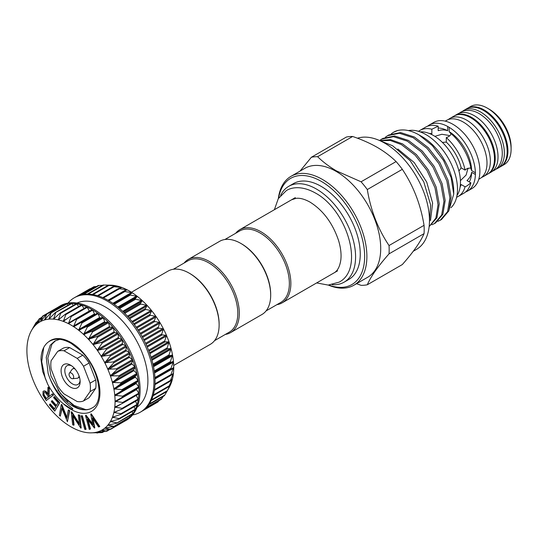 <?xml version="1.0" encoding="UTF-8"?>
<svg xmlns="http://www.w3.org/2000/svg" width="538" height="538" viewBox="0 0 538 538"><rect width="100%" height="100%" fill="white"/><g stroke="black" fill="none" stroke-linecap="round" stroke-linejoin="round"><path stroke-width="0.81" d="M487.892 173.982A33.551 19.368 -120 0 0 488.275 173.774A33.551 19.368 -120 0 0 493.413 146.887A33.551 19.368 -120 0 0 471.496 117.324A33.551 19.368 -120 0 0 454.724 115.663A33.551 19.368 -120 0 0 454.354 115.885M488.275 173.774L491.073 172.153A33.551 19.368 -120 0 0 496.218 145.267A33.551 19.368 -120 0 0 474.301 115.704A33.551 19.368 -120 0 0 457.522 114.043L454.724 115.663M495.848 169.241A33.551 19.368 -120 0 0 497.428 168.488A33.551 19.368 -120 0 0 502.566 141.602A33.551 19.368 -120 0 0 480.649 112.038A33.551 19.368 -120 0 0 463.877 110.377A33.551 19.368 -120 0 0 462.438 111.366M497.428 168.488L500.226 166.867A33.551 19.368 -120 0 0 505.37 139.988A33.551 19.368 -120 0 0 483.454 110.418A33.551 19.368 -120 0 0 466.675 108.757L463.877 110.377M79.019 375.827A5.286 3.053 60 0 1 77.929 378.046A5.286 3.053 60 0 1 77.156 378.281L72.516 378.705A3.262 1.883 60 0 1 71.359 378.396A3.262 1.883 60 0 1 69.362 375.907A3.262 1.883 60 0 1 69.362 373.244A3.262 1.883 60 0 1 71.359 373.069A3.262 1.883 60 0 1 73.592 376.331A3.262 1.883 60 0 1 72.516 378.705M61.09 370.662A13.47 7.781 60 0 1 70.612 365.161A13.47 7.781 60 0 1 80.142 381.664A13.47 7.781 60 0 1 70.612 387.165A13.47 7.781 60 0 1 61.09 370.662M71.601 365.793A10.834 6.254 -120 0 0 67.068 365.705A10.834 6.254 -120 0 0 64.822 370.662A10.834 6.254 -120 0 0 69.55 381.563A10.834 6.254 -120 0 0 77.896 384.468A10.834 6.254 -120 0 0 80.088 380.5M95.683 379.949L90.075 383.184A28.003 16.167 60 0 1 90.418 387.595A28.003 16.167 60 0 1 90.075 391.617L95.683 388.382L89.113 397.723L83.511 400.958A28.003 16.167 60 0 1 77.183 401.523L64.049 393.944A28.003 16.167 60 0 1 57.721 386.076L51.15 369.149A28.003 16.167 60 0 1 51.15 360.709L57.721 351.368A28.003 16.167 60 0 1 64.049 350.803L69.651 347.568L82.785 355.147A28.003 16.167 60 0 1 89.113 363.022L95.683 379.949A28.003 16.167 60 0 1 96.02 384.361A28.003 16.167 60 0 1 95.683 388.382M127.082 289.969L127.082 289.78A62.347 35.999 60 0 1 129.645 291.172A62.347 35.999 60 0 1 132.207 292.739L124.103 291.421L127.082 289.78L118.683 288.65L121.992 287.527L113.33 286.646L117.002 286.014L108.125 285.429L112.18 285.254L103.209 285.039M90.828 288.536L90.323 288.859M96.598 286.458L94.231 286.794M102.469 285.342L98.541 285.51M129.523 294.925L132.207 292.739A62.347 35.999 60 0 1 137.298 296.371L129.523 294.925M134.87 299.108L137.298 296.371A62.347 35.999 60 0 1 142.288 300.614L134.87 299.108M140.068 303.916L142.288 300.614A62.347 35.999 60 0 1 147.109 305.423L140.068 303.916M145.052 309.283L147.109 305.423A62.347 35.999 60 0 1 151.689 310.722L145.052 309.283M149.752 315.14L151.689 310.722A62.347 35.999 60 0 1 155.973 316.445L149.752 315.14M154.103 321.401L155.973 316.445A62.347 35.999 60 0 1 159.9 322.524L154.103 321.401M158.051 327.992L159.9 322.524A62.347 35.999 60 0 1 163.417 328.859L158.051 327.992M161.534 334.811L163.417 328.859A62.347 35.999 60 0 1 166.477 335.376L161.534 334.811M164.514 341.771L166.477 335.376A62.347 35.999 60 0 1 169.046 341.98L164.514 341.771M166.948 348.785L169.046 341.98A62.347 35.999 60 0 1 171.071 348.59L166.948 348.785M168.797 355.746L171.071 348.59A62.347 35.999 60 0 1 172.543 355.114L168.797 355.746M170.048 362.572L172.543 355.114A62.347 35.999 60 0 1 173.438 361.455L170.048 362.572M170.667 369.162L173.438 361.455A62.347 35.999 60 0 1 173.734 367.535L170.882 369.229M168.999 387.764L166.908 391.476L171.071 383.412L168.771 386.661L172.543 378.591L170.028 381.287L173.438 373.278L170.66 375.423L173.552 367.42M164.527 395.484L166.867 391.523M161.514 398.94L163.337 396.318M144.325 409.532L158.004 401.94L142.314 410.998M68.023 303.082A66.046 38.131 60 0 1 74.204 297.83A66.046 38.131 60 0 1 107.23 301.098A66.046 38.131 60 0 1 150.378 359.297A66.046 38.131 60 0 1 140.25 412.222A66.046 38.131 60 0 1 132.61 414.946M74.204 297.83L75.327 297.178A66.046 38.131 60 0 1 78.333 295.739A66.046 38.131 60 0 1 82.684 294.508A66.046 38.131 60 0 1 87.391 294.084A66.046 38.131 60 0 1 92.375 294.481A66.046 38.131 60 0 1 97.58 295.685A66.046 38.131 60 0 1 102.926 297.689A66.046 38.131 60 0 1 108.346 300.453A66.046 38.131 60 0 1 113.774 303.95A66.046 38.131 60 0 1 119.12 308.126A66.046 38.131 60 0 1 124.325 312.928A66.046 38.131 60 0 1 129.308 318.288A66.046 38.131 60 0 1 134.009 324.138A66.046 38.131 60 0 1 138.367 330.399A66.046 38.131 60 0 1 142.321 336.983A66.046 38.131 60 0 1 145.811 343.802A66.046 38.131 60 0 1 148.791 350.763A66.046 38.131 60 0 1 151.232 357.777A66.046 38.131 60 0 1 153.088 364.744A66.046 38.131 60 0 1 154.339 371.57A66.046 38.131 60 0 1 154.971 378.16A66.046 38.131 60 0 1 154.971 384.428A66.046 38.131 60 0 1 154.339 390.292A66.046 38.131 60 0 1 153.088 395.672A66.046 38.131 60 0 1 151.232 400.494A66.046 38.131 60 0 1 148.791 404.69A66.046 38.131 60 0 1 145.811 408.207A66.046 38.131 60 0 1 142.321 410.998A66.046 38.131 60 0 1 141.373 411.577L140.25 412.222M76.995 303.042A60.236 34.775 60 0 1 105.313 306.949A60.236 34.775 60 0 1 144.171 358.429A60.236 34.775 60 0 1 137.129 407.199M76.087 318.859L91.917 309.72A0.659 0.383 60 0 1 92.28 309.727A66.046 38.131 -120 0 0 86.86 306.963A66.046 38.131 -120 0 0 81.514 304.965A66.046 38.131 -120 0 0 76.309 303.755A66.046 38.131 -120 0 0 71.325 303.365A66.046 38.131 -120 0 0 66.618 303.782A66.046 38.131 -120 0 0 62.267 305.012A66.046 38.131 -120 0 0 59.261 306.458L60.384 305.806A66.046 38.131 60 0 1 93.404 309.081A66.046 38.131 60 0 1 136.551 367.279A66.046 38.131 60 0 1 126.43 420.205L125.307 420.85A66.046 38.131 -120 0 0 126.255 420.272A0.659 0.383 60 0 1 126.242 420.279L110.552 429.337M59.261 306.458A66.046 38.131 -120 0 0 58.319 307.03A0.659 0.383 60 0 1 58.682 307.077M40.733 321.448L46.033 314.616L46.591 314.4L44.641 319.915L50.343 313.338L50.955 313.23L48.945 319.135A62.347 35.999 -120 0 0 44.661 319.915L44.661 319.915A62.347 35.999 -120 0 0 40.733 321.448L40.733 321.448A62.347 35.999 -120 0 0 37.216 323.728A62.347 35.999 -120 0 0 34.156 326.707A62.347 35.999 -120 0 0 31.587 330.352L35.743 323.062L34.156 326.707L38.682 319.511L37.216 323.728L42.63 316.364L40.74 321.448M44.661 319.915L45.185 319.444M70.451 316.29L71.177 316.613L68.427 323.647A62.347 35.999 -120 0 0 63.329 321.394L63.329 321.394A62.347 35.999 -120 0 0 58.346 319.881A62.347 35.999 -120 0 0 53.524 319.121A62.347 35.999 -120 0 0 48.945 319.135L55.011 312.867L55.663 312.867L53.524 319.121L59.96 313.203L60.646 313.311L58.346 319.881L65.132 314.353L65.844 314.569L63.309 321.381L70.68 316.142L86.584 306.956A0.659 0.383 60 0 1 87.243 307.339L89.362 310.991A0.659 0.383 -120 0 0 89.463 311.132M48.945 319.135L49.503 318.711M53.524 319.121L54.123 318.752M58.346 319.881L58.972 319.565M63.329 321.394L63.982 321.132M75.851 318.994L76.584 319.417L73.524 326.586L81.258 322.43L81.984 322.948L78.642 330.231A62.347 35.999 -120 0 0 73.551 326.606L73.551 326.606A62.347 35.999 -120 0 0 68.427 323.647L91.951 309.693M68.427 323.647L69.099 323.446M136.376 389.156A0.659 0.383 -120 0 0 136.524 389.599L138.75 393.184A0.659 0.383 60 0 1 138.905 393.708A66.046 38.131 -120 0 0 138.905 387.434A66.046 38.131 -120 0 0 138.273 380.843A66.046 38.131 -120 0 0 137.022 374.018A66.046 38.131 -120 0 0 135.166 367.05A66.046 38.131 -120 0 0 132.731 360.043A66.046 38.131 -120 0 0 129.745 353.076A66.046 38.131 -120 0 0 126.255 346.257A66.046 38.131 -120 0 0 122.301 339.673A66.046 38.131 -120 0 0 117.95 333.412A66.046 38.131 -120 0 0 113.242 327.561A66.046 38.131 -120 0 0 108.259 322.201A66.046 38.131 -120 0 0 103.054 317.4A66.046 38.131 -120 0 0 97.708 313.224A66.046 38.131 -120 0 0 92.28 309.727A0.659 0.383 60 0 1 92.65 310.144L94.506 313.916A0.659 0.383 -120 0 0 95.206 314.36L97.324 313.156A0.659 0.383 60 0 1 98.05 313.667L99.624 317.507A0.659 0.383 -120 0 0 100.31 318.045L102.657 317.272A0.659 0.383 60 0 1 103.37 317.877L104.641 321.731A0.659 0.383 -120 0 0 105.307 322.343L107.856 322.013A0.659 0.383 60 0 1 108.541 322.699L109.49 326.519A0.659 0.383 -120 0 0 110.129 327.205L112.839 327.319A0.659 0.383 60 0 1 113.491 328.079L114.103 331.805A0.659 0.383 -120 0 0 114.708 332.558L117.546 333.123A0.659 0.383 60 0 1 118.158 333.937L118.427 337.528A0.659 0.383 -120 0 0 118.985 338.328L121.911 339.33A0.659 0.383 60 0 1 122.469 340.198L122.395 343.6A0.659 0.383 -120 0 0 122.899 344.441L125.872 345.873A0.659 0.383 60 0 1 126.376 346.775L125.953 349.942A0.659 0.383 -120 0 0 126.396 350.816L129.382 352.652A0.659 0.383 60 0 1 129.819 353.58L129.059 356.472A0.659 0.383 -120 0 0 129.443 357.366L132.395 359.586A0.659 0.383 60 0 1 132.758 360.527L131.662 363.103A0.659 0.383 -120 0 0 131.978 363.997L134.856 366.566A0.659 0.383 60 0 1 135.146 367.508L133.74 369.74A0.659 0.383 -120 0 0 133.975 370.628L136.746 373.513A0.659 0.383 60 0 1 136.961 374.441L135.253 376.291A0.659 0.383 -120 0 0 135.415 377.165L138.037 380.326A0.659 0.383 60 0 1 138.165 381.227L136.188 382.673A0.659 0.383 -120 0 0 136.269 383.513L138.71 386.909A0.659 0.383 60 0 1 138.75 387.777L122.812 396.983M93.034 432.76A62.347 35.999 -120 0 0 97.317 431.98A62.347 35.999 -120 0 0 101.245 430.447A62.347 35.999 -120 0 0 104.762 428.167A62.347 35.999 -120 0 0 107.822 425.188L107.822 425.188A62.347 35.999 -120 0 0 110.384 421.543A62.347 35.999 -120 0 0 112.415 417.28A62.347 35.999 -120 0 0 113.888 412.458L113.888 412.458A62.347 35.999 -120 0 0 114.776 407.138A62.347 35.999 -120 0 0 115.078 401.402A62.347 35.999 -120 0 0 114.776 395.322A62.347 35.999 -120 0 0 113.888 388.974A62.347 35.999 -120 0 0 112.415 382.457A62.347 35.999 -120 0 0 110.384 375.847A62.347 35.999 -120 0 0 107.822 369.243A62.347 35.999 -120 0 0 104.762 362.726A62.347 35.999 -120 0 0 101.245 356.385A62.347 35.999 -120 0 0 97.317 350.312A62.347 35.999 -120 0 0 93.034 344.589A62.347 35.999 -120 0 0 88.447 339.283A62.347 35.999 -120 0 0 83.632 334.481A62.347 35.999 -120 0 0 78.642 330.231L86.591 326.546L87.304 327.151L83.605 334.454L91.79 331.294L92.475 331.973L88.447 339.283L96.773 336.6L97.425 337.353L93.034 344.589L101.48 342.397L102.086 343.21L97.297 350.278L105.845 348.611L106.403 349.471L101.225 356.351L109.806 355.147L110.31 356.055L104.762 362.726L113.316 361.933L113.753 362.861L107.808 369.202L116.329 368.86L116.692 369.801L110.384 375.847L118.79 375.847L119.08 376.788L112.415 382.457L120.68 382.787L120.895 383.715L113.881 388.94L121.971 389.599L122.099 390.507L114.776 395.289L122.644 396.19L122.684 397.057L115.078 401.368L122.684 402.458L122.644 403.278L114.776 407.138L122.099 408.335L121.971 409.088L113.895 412.431L120.895 413.729L120.68 414.415L112.415 417.28L119.08 418.571L118.79 419.176L110.384 421.543L116.692 422.794L116.329 423.312L107.842 425.175L113.753 426.345L104.782 428.154L110.31 429.169L101.265 430.434L105.845 431.456L97.317 431.98L101.48 432.633L90.142 432.861A62.347 35.999 -120 0 0 93.034 432.76L93.222 432.754M101.245 430.447L101.87 430.319M97.317 431.98L97.701 431.927M33.645 326.68L31.581 330.372A62.347 35.999 -120 0 0 31.278 330.904A62.347 35.999 -120 0 0 29.556 334.616A62.347 35.999 -120 0 0 28.09 339.438A62.347 35.999 -120 0 0 27.196 344.757A62.347 35.999 -120 0 0 26.9 350.494A62.347 35.999 -120 0 0 27.196 356.58A62.347 35.999 -120 0 0 28.09 362.921A62.347 35.999 -120 0 0 29.556 369.438A62.347 35.999 -120 0 0 31.587 376.049A62.347 35.999 -120 0 0 34.156 382.659A62.347 35.999 -120 0 0 37.216 389.176A62.347 35.999 -120 0 0 40.733 395.511A62.347 35.999 -120 0 0 44.661 401.583A62.347 35.999 -120 0 0 48.945 407.306A62.347 35.999 -120 0 0 53.524 412.612A62.347 35.999 -120 0 0 58.346 417.421A62.347 35.999 -120 0 0 63.329 421.664A62.347 35.999 -120 0 0 68.427 425.289A62.347 35.999 -120 0 0 70.989 426.856A62.347 35.999 -120 0 0 73.551 428.248A62.347 35.999 -120 0 0 78.642 430.501A62.347 35.999 -120 0 0 83.632 432.021A62.347 35.999 -120 0 0 88.447 432.774A62.347 35.999 -120 0 0 90.142 432.861M59.779 339.317L54.775 341.079L50.249 345.201L46.241 357.306L48.131 373.372C52.946 388.18 60.74 399.593 71.5 407.602C73.444 409.156 73.302 409.532 71.063 408.725L63.349 403.789C57.27 398.719 52.092 392.276 47.821 384.462L42.704 371.59L40.975 359.216L41.083 357.077C41.789 349.935 44.338 344.811 48.723 341.717C54.829 337.844 62.327 338.422 71.238 343.446L80.209 350.366C99.147 367.252 104.829 401.893 92.583 407.69L90.64 408.725C85.569 410.635 79.853 409.647 73.504 405.773L60.424 393.493L50.975 376.055L47.815 358.052L51.91 344.239L55.629 340.621M131.427 292.248L168.098 271.071A42.267 24.405 60 0 1 189.235 273.169L189.981 273.6A41.211 23.793 60 0 1 219.127 324.071L219.127 324.932A42.267 24.405 60 0 1 210.371 344.286L173.693 365.457M189.235 273.169A42.267 24.405 60 0 1 219.127 324.932M240.795 243.398L241.542 243.828A41.211 23.793 -120 0 1 270.681 294.306L270.681 295.167A42.267 24.405 -120 0 0 240.795 243.398A42.267 24.405 -120 0 0 219.659 241.306L188.273 259.424A42.267 24.405 -120 0 0 184.11 263.048M225.321 334.434A42.267 24.405 -120 0 0 230.546 332.639L261.925 314.515A42.267 24.405 -120 0 0 270.681 295.167M230.546 332.639A42.267 24.405 -120 0 0 239.302 313.284A42.267 24.405 -120 0 0 220.849 270.749A42.267 24.405 -120 0 0 188.273 259.424M214.541 340.662L229.269 332.154A41.211 23.793 -120 0 0 237.803 313.284A41.211 23.793 -120 0 0 219.813 271.811A41.211 23.793 -120 0 0 188.058 260.769L173.323 269.276M224.884 239.511L239.618 231.004A41.211 23.793 60 0 1 271.374 242.046A41.211 23.793 60 0 1 289.363 283.519A41.211 23.793 60 0 1 280.829 302.39L266.095 310.89M235.664 233.284A42.267 24.405 60 0 1 239.834 229.659A42.267 24.405 60 0 1 272.41 240.984A42.267 24.405 60 0 1 290.856 283.519A42.267 24.405 60 0 1 282.1 302.867A42.267 24.405 60 0 1 276.882 304.669M280.601 195.402A55.347 31.957 60 0 1 288.778 186.303A55.347 31.957 60 0 1 331.428 201.131A55.347 31.957 60 0 1 355.584 256.828A55.347 31.957 60 0 1 344.125 282.161A55.347 31.957 60 0 1 332.154 284.689M288.778 186.303L293.445 183.606A55.347 31.957 60 0 1 336.095 198.435A55.347 31.957 60 0 1 360.258 254.131A55.347 31.957 60 0 1 348.792 279.464L344.125 282.161M489.244 109.234L487.374 108.151L489.244 109.234A30.908 17.848 60 0 1 511.1 147.089L511.1 149.248A33.551 19.368 -120 0 0 487.374 108.151L487.374 108.151A33.551 19.368 -120 0 0 470.602 106.49L467.428 108.326A33.551 19.368 60 0 1 484.2 109.987A33.551 19.368 60 0 1 506.117 139.55A33.551 19.368 60 0 1 500.979 166.437A33.551 19.368 60 0 1 500.596 166.645M500.979 166.437L504.153 164.608A33.551 19.368 -120 0 0 511.1 149.248M448.268 119.584A33.551 19.368 60 0 1 449.862 118.461A33.551 19.368 60 0 1 466.641 120.129A33.551 19.368 60 0 1 488.558 149.692A33.551 19.368 60 0 1 483.413 176.578A33.551 19.368 60 0 1 481.651 177.399M449.862 118.461L453.978 116.094A33.551 19.368 60 0 1 470.75 117.755A33.551 19.368 60 0 1 492.667 147.318A33.551 19.368 60 0 1 487.529 174.204L483.413 176.578M420.178 131.871A38.171 22.038 60 0 1 433.467 135.502A38.171 22.038 60 0 1 456.964 195.583M470.595 167.802L471.651 170.607L475.39 172.765L475.39 174.487L471.651 172.328C471.167 175.348 469.613 178.105 467.004 180.593L470.871 182.826L466.91 185.94L465.074 186.8L461.174 184.547A32.892 18.991 60 0 1 460.111 187.022M458.934 171.064L461.174 167.856L465.074 170.109L466.91 168.683L470.871 167.836A38.171 22.038 60 0 0 451.167 133.7C450.373 135.583 448.746 136.874 446.291 137.58A38.171 22.038 60 0 1 465.074 170.109M446.291 137.58L446.291 142.086A32.892 18.991 60 0 1 461.174 167.856M446.291 142.086L442.397 142.422M467.993 168.172L466.137 175.025L460.42 180.647M431.241 134.325L431.846 133.74L431.846 129.234L438.181 126.201L438.181 130.667C441.637 129.651 444.798 129.692 447.663 130.774L447.663 126.457L449.156 127.318A38.171 22.038 60 0 1 475.39 172.765M434.839 136.343L441.839 134.271L448.443 135.341L449.425 136.027M427.542 126.222A38.171 22.038 60 0 1 429.324 124.984L433.803 122.395A38.171 22.038 60 0 1 452.895 124.291A38.171 22.038 60 0 1 477.831 157.93A38.171 22.038 60 0 1 471.981 188.515L467.495 191.104A38.171 22.038 60 0 1 465.538 192.026M475.39 174.487A38.171 22.038 60 0 1 467.495 191.104M445.222 121.144L446.5 120.404A33.551 19.368 60 0 1 463.279 122.065A33.551 19.368 60 0 1 485.195 151.635A33.551 19.368 60 0 1 480.051 178.515L478.773 179.255M317.615 156.699C322.921 161.918 329.202 166.652 336.465 170.909L361.072 181.79A70.458 40.68 60 0 1 367.306 189.544C370.716 210.304 377.958 228.973 389.035 245.543A70.458 40.68 60 0 1 389.035 253.855C378.032 266.303 370.79 276.606 367.306 284.77L402.323 264.555C413.325 252.114 420.568 241.804 424.052 233.64A70.458 40.68 -120 0 0 424.052 225.328C420.649 204.568 413.406 185.899 402.323 169.329A70.458 40.68 -120 0 0 396.089 161.575C390.837 156.397 384.556 151.662 377.239 147.365C369.875 143.169 361.67 139.544 352.632 136.484A70.458 40.68 -120 0 0 346.398 137.042L311.381 157.257A70.458 40.68 60 0 1 317.615 156.699L352.632 136.484M353.863 285.234L367.689 277.252A62.872 36.302 -120 0 0 377.326 226.868A62.872 36.302 -120 0 0 336.25 171.461A62.872 36.302 -120 0 0 304.811 168.347L290.991 176.329A62.872 36.302 60 0 1 322.43 179.443A62.872 36.302 60 0 1 363.5 234.85A62.872 36.302 60 0 1 353.863 285.234A62.872 36.302 60 0 1 328.341 285.073M367.306 284.77A70.458 40.68 60 0 1 361.072 285.328L356.526 283.694M328.839 285.059A61.292 35.387 -120 0 0 364.482 251.986A61.292 35.387 -120 0 0 321.307 181.387A61.292 35.387 -120 0 0 278.63 198.085M391.267 133.807L393.527 132.261L397.831 130.472C404.22 129.019 411.261 130.485 418.934 134.863L422.182 136.733A44.647 25.777 60 0 1 453.749 191.414L453.749 194.077L448.618 211.313M408.403 130.593A44.647 25.777 60 0 1 425.914 134.581A44.647 25.777 60 0 1 454.24 171.272A44.647 25.777 60 0 1 450.945 207.702M357.467 138.219A63.141 36.456 60 0 1 384.818 143.202A63.141 36.456 60 0 1 426.069 198.845A63.141 36.456 60 0 1 416.392 249.437L413.305 251.219M422.182 136.733L418.934 134.863L432.276 145.536L443.554 160.539L451.1 177.587L453.749 194.077M385.336 137.23L387.595 135.684L399.384 133.256L413.224 137.721L427.064 148.374L438.853 163.565L446.849 180.936L449.902 197.823L447.596 211.616L440.333 220.176L437.845 221.333M440.333 220.176L441.53 219.491L448.786 210.923L451.093 197.13L448.046 180.25L440.044 162.873L428.255 147.688L414.421 137.029L400.581 132.563L388.792 134.998L387.595 135.684M380.043 140.741L390.238 140.458L401.361 144.567L415.201 155.226L426.99 170.411L434.986 187.789L438.04 204.669L435.908 218.038L429.136 226.626L436.923 217.776L439.237 203.983L436.183 187.096L428.187 169.726L416.399 154.534L402.558 143.881L390.467 139.611L379.646 140.566M379.566 140.532L381.664 139.107L393.453 136.679L407.293 141.144L421.133 151.803L432.922 166.988L440.918 184.366L443.971 201.246L441.664 215.039L434.401 223.606L431.913 224.763M434.401 223.606L435.598 222.914L442.855 214.346L445.168 200.56L442.115 183.673L434.112 166.296L422.33 151.111L408.49 140.458L394.65 135.986L382.861 138.421L381.664 139.107M430.508 220.486L432.626 203.156L426.755 182.167L414.179 162.496L397.811 148.986M389.035 253.855L424.052 233.64M424.052 225.328L389.035 245.543M367.306 189.544L402.323 169.329M396.089 161.575L361.072 181.79M299.996 171.131L311.381 157.257M393.601 132.22A49.772 28.736 60 0 1 393.675 132.18A49.772 28.736 60 0 1 397.831 130.472M278.361 198.515A62.872 36.302 60 0 1 290.991 176.329M449.156 127.318L449.156 131.635A32.892 18.991 60 0 1 471.651 170.607M449.156 131.635L451.052 133.955M470.871 182.826A38.171 22.038 60 0 1 463.763 193.263L458.154 196.498A38.171 22.038 60 0 1 456.621 197.251M465.074 186.8A38.171 22.038 60 0 1 458.154 196.498M471.651 172.328A32.892 18.991 60 0 1 469.297 181.918M429.324 124.984A38.171 22.038 60 0 1 447.663 126.457M438.181 128.024A32.892 18.991 60 0 1 447.663 130.774M418.557 131.333A38.171 22.038 60 0 1 419.983 130.378L425.585 127.143A38.171 22.038 60 0 1 438.181 126.201M419.983 130.378A38.171 22.038 60 0 1 431.846 129.234M429.169 133.424A32.892 18.991 60 0 1 431.846 133.74M467.058 108.548A33.551 19.368 60 0 1 467.428 108.326M44.271 392.451C43.598 393.433 43.867 394.751 45.084 396.392L46.456 398.537M44.022 392.585L43.894 392.666C43.222 393.648 43.491 394.966 44.708 396.607L46.113 398.799L48.42 397.01L47.062 394.858C46.039 393.016 44.984 392.283 43.894 392.666L44.129 392.532M44.708 396.607L45.084 396.392M57.721 351.368L63.323 348.133A28.003 16.167 60 0 1 69.651 347.568M57.949 389.989L62.469 395.699L74.197 405.511L85.972 409.7M43.067 391.375C44.587 390.709 46.113 391.671 47.647 394.253L47.949 387.326L48.931 388.866L48.628 395.786L49.086 396.499L52.247 394.051L53.04 395.295L46.241 400.561L42.953 395.195L43.067 391.375L43.443 391.16C44.963 390.494 46.49 391.456 48.023 394.038M90.902 414.065L99.422 426.742L98.555 426.97L92.422 417.831L94.419 428.053L87.425 419.142L90.102 429.183L89.241 429.405L85.522 415.477L92.832 424.838L90.747 414.112L91.278 413.85L99.799 426.526L99.422 426.742M81.998 415.995L85.703 429.459L84.728 429.324L81.023 415.861L82.375 415.78L86.08 429.243L85.703 429.459M78.272 414.865L79.342 415.309L80.821 428.161L72.556 415.376L73.686 425.208L72.664 424.785L71.184 411.933L79.389 424.576L78.272 414.865L79.718 415.094L81.198 427.945L80.821 428.161M68.259 410.111L69.321 410.958L67.411 421.738L61.809 407.891L60.343 416.143L59.335 415.343L61.245 404.563L66.82 418.268L68.259 410.111L68.635 409.895L69.698 410.736L67.411 421.738M59.402 402.915L54.789 411.126L49.395 404.953L49.846 404.146L54.304 409.236L55.75 406.674L51.332 401.624L51.782 400.817L56.201 405.867L58.01 402.646L53.592 397.595L54.049 396.788L59.402 402.915L59.779 402.7L54.789 411.126M52.247 394.051L52.616 393.836L53.417 395.08L46.241 400.561M53.04 395.295L53.417 395.08M48.628 395.786L49.005 395.571L49.429 396.237M48.931 388.866L49.308 388.651L49.005 395.571M47.949 387.326L48.319 387.111L49.308 388.651M90.747 414.112L91.278 413.85M85.683 415.437L86.06 415.222L92.65 423.89M85.522 415.477L86.06 415.222M90.102 429.183L90.471 428.968L88.091 420.01M94.419 428.053L94.789 427.838L93.007 418.705M81.023 415.861L82.375 415.78M71.419 412.034L71.789 411.819L79.274 423.594M71.184 411.933L71.789 411.819M73.686 425.208L74.062 424.993L73.04 416.143M79.342 415.309L79.718 415.094M61.473 404.744L61.843 404.529L66.961 417.461M61.245 404.563L61.843 404.529M60.343 416.143L62.038 408.476M69.321 410.958L69.698 410.736M54.049 396.788L54.419 396.573L59.779 402.7M51.782 400.817L52.152 400.602L56.423 405.477M49.846 404.146L50.222 403.93L54.526 408.846M97.943 432.693L96.773 432.996M103.693 431.59L101.48 432.633M109.335 429.546L105.845 431.456M126.322 419.465L126.376 419.896L109.806 429.499M129.571 415.82L129.819 417.064L113.316 426.769M105.441 427.979L104.782 428.154M132.193 411.536L132.758 413.52L116.329 423.312M108.481 424.946L107.842 425.175M134.191 406.674L135.146 409.29L119.08 418.571L118.79 419.176M111.016 421.241L110.404 421.523M135.542 401.287L136.961 404.448L120.895 413.729L120.68 414.415M113.02 416.923L112.429 417.253M136.242 395.437L138.165 399.055L122.099 408.335L121.971 409.088M114.453 412.047L113.895 412.431M138.165 399.055A0.659 0.383 60 0 1 138.273 399.573A66.046 38.131 -120 0 0 138.905 393.708A0.659 0.383 60 0 1 138.77 393.977L122.644 403.278M115.307 406.681L114.782 407.111M138.77 387.77L122.684 397.057M115.569 400.897L115.078 401.368M65.132 314.353L65.844 314.569L81.91 305.295L84.029 308.435M59.96 313.203L60.646 313.311L76.712 304.037L78.642 306.512M55.011 312.867L71.729 303.587L73.356 305.396M50.343 313.338L67.021 303.95L68.232 305.107M46.033 314.616L62.657 305.127L63.329 305.665M42.125 316.687L46.443 314.158M38.682 319.511L41.352 317.803M37.539 323.338L37.196 323.735M35.743 323.062L37.149 321.946M126.376 419.896A0.659 0.383 60 0 1 126.255 420.272A66.046 38.131 -120 0 0 129.745 417.481A0.659 0.383 60 0 1 129.698 417.515L113.995 426.58M129.819 417.064A0.659 0.383 60 0 1 129.745 417.481A66.046 38.131 -120 0 0 132.731 413.964A0.659 0.383 60 0 1 132.395 414.038M132.758 413.52A0.659 0.383 60 0 1 132.731 413.964A66.046 38.131 -120 0 0 135.166 409.768A0.659 0.383 60 0 1 134.856 409.902M135.146 409.29A0.659 0.383 60 0 1 135.166 409.768A66.046 38.131 -120 0 0 137.022 404.953A0.659 0.383 60 0 1 136.746 405.134M136.961 404.448A0.659 0.383 60 0 1 137.022 404.953A66.046 38.131 -120 0 0 138.273 399.573A0.659 0.383 60 0 1 138.037 399.815L122.482 408.793M138.77 393.977A0.659 0.383 60 0 1 138.71 394.004L122.98 403.083M70.882 316.041L86.517 307.016A0.659 0.383 60 0 1 86.584 306.956M65.71 314.017L81.198 305.073A0.659 0.383 60 0 1 81.91 305.295M76.026 303.93A0.659 0.383 60 0 1 76.712 304.037M71.077 303.593A0.659 0.383 60 0 1 71.729 303.587M66.409 304.064A0.659 0.383 60 0 1 67.021 303.95M62.099 305.342A0.659 0.383 60 0 1 62.657 305.127M124.339 421.375A66.046 38.131 -120 0 0 125.307 420.85M158.508 401.348L159.046 400.575M173.734 367.535A62.347 35.999 60 0 1 173.438 373.278A62.347 35.999 60 0 1 172.543 378.591A62.347 35.999 60 0 1 171.071 383.412L171.003 383.446M121.971 287.655L121.992 287.527A62.347 35.999 60 0 1 127.082 289.78M116.954 286.088L117.002 286.014A62.347 35.999 60 0 1 121.992 287.527M112.106 285.274L112.18 285.254A62.347 35.999 60 0 1 117.002 286.014M171.071 383.412A62.347 35.999 60 0 1 169.356 387.125L168.643 388.416M105.401 285.066L110.492 285.174A62.347 35.999 60 0 1 112.18 285.254M83.511 400.958L90.075 391.617M90.075 383.184L83.511 366.257L89.113 363.022M82.785 355.147L77.183 358.382A28.003 16.167 60 0 1 83.511 366.257M77.183 358.382L64.049 350.803M69.362 373.244L72.052 369.438A5.286 3.053 60 0 1 72.643 368.893A5.286 3.053 60 0 1 75.105 369.055M97.499 295.665L113.202 286.599M102.785 297.622L118.521 288.536M124.002 291.192L108.158 300.339L123.962 291.219M113.545 303.788L129.456 294.602M118.871 307.911L134.789 298.718M124.056 312.659L139.988 303.466M129.033 317.971L144.971 308.772M133.733 323.775L149.678 314.569M138.098 329.982L154.043 320.782M142.066 336.526L158.004 327.319M145.576 343.305L161.514 334.105M148.589 350.231L164.527 341.031M151.057 357.219L166.988 348.019M152.953 364.159L168.878 354.966M154.251 370.964L170.169 361.771M154.937 377.541L170.842 368.362M154.998 383.802L170.882 374.63M154.44 389.66L170.297 380.507M153.276 395.026L169.093 385.901M151.541 399.828L167.278 390.743M149.275 403.977L164.89 394.966M146.639 407.36L161.951 398.517M95.206 314.36L74.244 326.458M100.31 318.045L79.348 330.144M105.307 322.343L84.345 334.448M110.129 327.205L89.167 339.303M114.708 332.558L93.746 344.656M118.985 338.328L98.024 350.433M122.899 344.441L101.938 356.546M126.396 350.816L105.441 362.921M129.443 357.366L108.481 369.471M131.978 363.997L111.016 376.102M133.975 370.628L113.02 382.733M135.415 377.165L114.453 389.263M136.269 383.513L115.307 395.618M136.524 389.599L115.569 401.698M121.514 403.803L115.226 407.434M117.674 410.783L114.291 412.733M114.924 416.304L112.778 417.542M112.153 420.945L110.707 421.779M109.093 424.818L108.098 425.397M105.67 427.945L104.991 428.342M48.723 341.717A40.949 23.638 60 0 1 70.989 342.511A40.949 23.638 60 0 1 99.94 392.666A40.949 23.638 60 0 1 70.989 409.384A40.949 23.638 60 0 1 63.349 403.789M48.131 373.372A38.306 22.119 -120 0 0 72.859 406.15A38.306 22.119 -120 0 0 90.64 408.725M62.469 395.699L67.849 401.556M43.726 347.481L41.702 361.691L45.199 378.187L47.821 384.462M138.75 393.184L122.684 402.458M138.71 386.909L122.644 396.19M136.188 382.673L115.226 394.771M138.165 381.227L122.099 390.507M138.037 380.326L121.971 389.599M135.253 376.291L114.291 388.389M136.961 374.441L120.895 383.715M136.746 373.513L120.68 382.787M133.74 369.74L112.778 381.839M135.146 367.508L119.08 376.788M134.856 366.566L118.79 375.847M131.662 363.103L110.707 375.201M132.758 360.527L116.692 369.801M132.395 359.586L116.329 368.86M129.059 356.472L108.098 368.577M129.819 353.58L113.753 362.861M129.382 352.652L113.316 361.933M125.953 349.942L104.991 362.047M126.376 346.775L110.31 356.055M125.872 345.873L109.806 355.147M122.395 343.6L101.433 355.699M122.469 340.198L106.403 349.471M121.911 339.33L105.845 348.611M118.427 337.528L97.465 349.626M118.158 333.937L102.086 343.21M117.546 333.123L101.48 342.397M114.103 331.805L93.141 343.91M113.491 328.079L97.425 337.353M112.839 327.319L96.773 336.6M109.49 326.519L88.528 338.617M108.541 322.699L92.475 331.973M107.856 322.013L91.79 331.294M104.641 321.731L83.679 333.829M103.37 317.877L87.304 327.151M102.657 317.272L86.591 326.546M99.624 317.507L78.662 329.612M98.05 313.667L81.984 322.948M97.324 313.156L81.258 322.43M94.506 313.916L73.551 326.015M92.65 310.144L76.584 319.417M89.362 310.991L68.407 323.089M87.243 307.339L71.177 316.613M67.761 318.301L63.296 320.877M60.962 317.877L58.299 319.411M55.232 317.689L53.484 318.704M50.101 318.072L48.904 318.765M45.448 319.121L44.627 319.599M41.258 320.877L40.706 321.193M171.481 379.72L172.281 379.256M154.319 390.413L170.035 381.341M171.225 375.1L173.209 373.957M154.964 384.616L170.728 375.517M155.005 378.934L173.552 368.221M170.862 369.243L154.984 378.409L170.835 369.256M154.527 372.975L173.29 362.141M154.419 372.148L173.209 361.294M154.379 371.866L170.297 362.679M153.512 366.714L172.442 355.786M153.33 365.853L172.281 354.912M153.162 365.087L169.093 355.894M151.958 360.252L171.003 349.256M151.703 359.364L170.768 348.362M151.346 358.16L167.278 348.96M149.873 353.668L168.999 342.625M149.551 352.773L168.69 341.724M148.952 351.173L164.89 341.973M147.278 347.071L166.464 335.994M146.894 346.176L166.081 335.1M146.013 344.233L161.951 335.033M144.211 340.534L163.424 329.444M143.76 339.666L162.98 328.57M142.563 337.427L158.508 328.227M140.7 334.165L159.921 323.069M140.196 333.325L159.416 322.222M138.656 330.85L154.601 321.65M136.8 328.039L156.007 316.956M136.249 327.238L155.448 316.149M134.345 324.589L150.284 315.389M132.563 322.249L151.729 311.179M131.965 321.495L151.131 310.433M129.685 318.725L145.623 309.525M128.051 316.855L147.15 305.826M127.419 316.162L146.511 305.14M124.742 313.345L140.674 304.152M123.323 311.946L142.328 300.971M122.671 311.32L141.662 300.352M119.577 308.516L135.502 299.323M118.461 307.568L137.331 296.667M117.795 307.016L136.652 296.135M114.271 304.306L130.183 295.12M113.531 303.775L132.227 292.981M112.866 303.311L131.534 292.537M108.884 300.769L124.782 291.589M107.983 300.238L126.39 289.612M103.504 297.944L119.375 288.785M120.041 288.119L121.285 287.4M98.205 295.887L114.043 286.741M115.791 286.216L116.289 285.934M93.067 294.595L108.844 285.483M88.171 294.098L103.861 285.039M83.652 294.353L99.153 285.402M79.832 295.207L94.789 286.572M459.102 113.289L460.703 112.207C466.332 109.288 472.539 109.786 479.324 113.686C489.91 120.418 497.132 130.485 501.006 143.881C502.714 150.606 502.707 156.578 500.979 161.797C499.654 165.596 497.415 168.434 494.254 170.324L492.512 171.165M380.184 140.808L392.599 145.744L410.218 160.741L423.803 181.938L430.669 205.072L429.223 225.752M274.38 209.712L278.281 198.65L286.297 190.634C291.744 187.096 302.094 185.583 315.355 192.987C346.875 209.733 365.188 268.724 339.128 282.147L328.18 285.079L316.647 282.927M291.576 199.786L296.001 198.361C299.888 197.836 304.575 199.094 310.07 202.14C323.264 210.439 332.8 223.331 338.671 240.822C340.736 247.877 341.462 254.185 340.843 259.753C339.841 266.666 337.508 271.078 333.849 272.995M77.929 378.046L79.456 377.165M76.295 296.653L90.081 288.691M78.313 295.745L93.995 286.687M82.644 294.515L98.326 285.463M87.324 294.084L103.014 285.032M92.28 294.468L107.99 285.396M97.452 295.651L113.195 286.559M102.765 297.615L118.555 288.496M239.834 229.659L295.315 197.628M282.1 302.867L337.582 270.836M40.996 358.496L40.975 359.216M31.278 330.904L31.991 329.612M98.165 432.693L97.62 433.003M104.036 431.57L102.307 432.565M109.839 429.492L106.638 431.341M132.651 414.038L116.928 423.117M135.065 409.882L119.308 418.981M136.908 405.107L121.097 414.24M138.145 399.781L122.274 408.947M81.292 304.979L65.454 314.125M76.14 303.782L60.357 312.901M71.204 303.392L55.461 312.484M66.551 303.809L50.834 312.881M62.233 305.026L46.537 314.091M58.326 307.03L42.63 316.088M41.587 317.454L39.166 318.852M37.29 321.711L36.187 322.349M145.791 408.228L161.467 399.176M148.764 404.737L164.446 395.679M151.198 400.568L166.894 391.503M153.054 395.786L168.784 386.708M154.312 390.447L170.082 381.348M154.957 384.63L170.775 375.497M72.643 368.893L74.17 368.012"/></g></svg>
